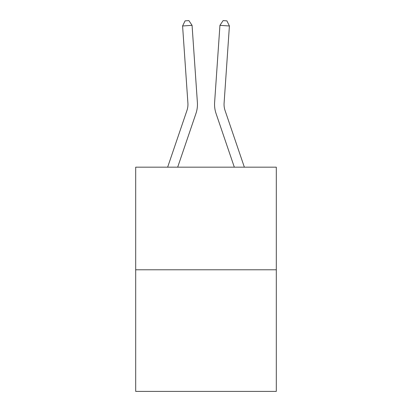<?xml version="1.0" encoding="UTF-8"?>
<svg xmlns="http://www.w3.org/2000/svg" width="412" height="412" viewBox="0 0 412 412"><rect width="100%" height="100%" fill="white"/><g stroke="black" fill="none" stroke-linecap="round" stroke-linejoin="round"><path stroke-width="0.62" d="M276.308 269.788L276.308 167.174L135.692 167.174L135.692 391.4L276.308 391.4L276.308 269.788L135.692 269.788M197.384 102.434L192.064 25.333L197.384 102.434A28.505 28.505 179.6 0 1 195.927 113.578L177.68 167.174M167.643 167.174L186.935 110.519A19.003 19.003 0 0 0 187.903 103.088L182.588 25.987L185.091 20.863L188.881 20.6L192.064 25.333L182.588 25.987M244.357 167.174L225.065 110.519A19.003 19.003 0 0 1 224.097 103.088L229.412 25.987L219.936 25.333L214.616 102.434A28.505 28.505 0.4 0 0 216.073 113.578L234.32 167.174M186.935 110.519A19.003 19.003 -0.4 0 0 187.903 103.088M225.065 110.519A19.003 19.003 -179.6 0 1 224.097 103.088M219.936 25.333L223.119 20.6L226.909 20.863L229.412 25.987"/></g></svg>
